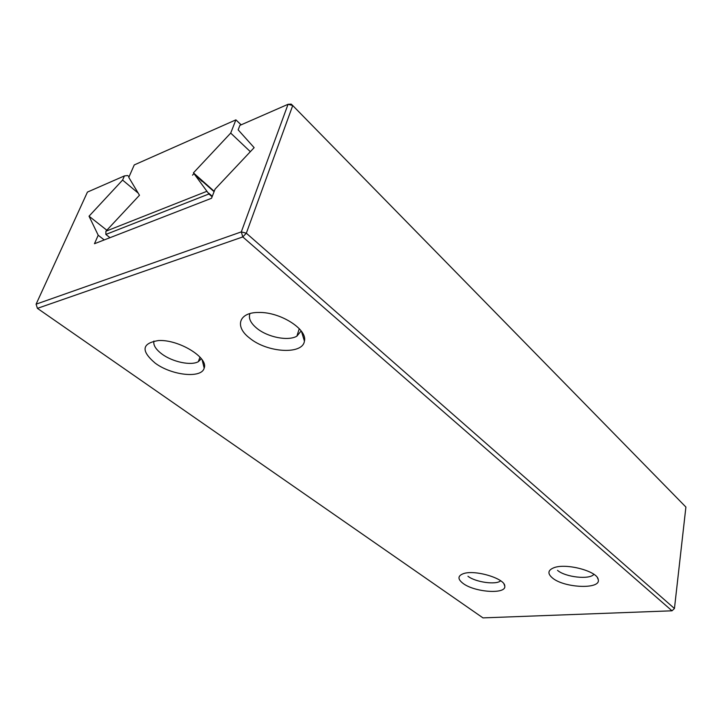 <?xml version="1.0" encoding="UTF-8"?>
<svg xmlns="http://www.w3.org/2000/svg" width="722" height="722" viewBox="0 0 722 722"><rect width="100%" height="100%" fill="white"/><g stroke="black" fill="none" stroke-linecap="round" stroke-linejoin="round"><path stroke-width="1.08" d="M129.076 176.728L127.659 175.536L124.428 175.906L122.587 180.076L89.032 216.194L98.21 235.237L94.465 243.72L211.519 198.279L215.075 189.128L254.144 147.649L238.152 129.843L239.894 125.375L288.051 104.302L292.726 105.538L291.201 104.112L288.051 104.302L241.31 231.888L242.782 236.933L246.328 233.206L292.726 105.538L685.9 507.052L674.447 608.502L246.328 233.206L241.31 231.888L36.1 304.17L87.434 192.088L124.428 175.906M138.191 193.108L122.587 180.076M106.838 230.228L89.032 216.194M104.23 239.93L98.21 235.237M482.973 617.888L672.02 610.803L242.782 236.933L37.418 308.357L36.1 304.17L37.418 308.357L482.973 617.888M463.046 583.394C457.549 579.143 457.631 575.921 463.262 573.71C474.634 569.351 505.12 578.475 504.777 586.074C506.474 594.567 474.616 592.365 463.046 583.394M155.203 363.148C140.673 350.766 141.774 343.23 158.497 340.558C178.722 339.277 208.694 357.715 204.173 368.067C201.835 378.716 171.755 375.548 155.203 363.148M552.384 577.916C547.339 573.593 547.836 570.199 553.855 567.754C565.976 562.853 597.374 571.165 598.204 579.477C601.462 589.639 564.099 588.132 552.384 577.916M249.595 338.058C234.352 326.624 238.693 312.166 258.864 312.473C280.371 311.868 307.734 329.449 304.422 341.1C302.834 355.007 267.131 352.769 249.595 338.058M672.02 610.803L674.447 608.502M500.671 580.804C496.131 585.127 475.663 582.248 467.955 576.273M201.357 358.735L198.324 361.686C191.068 365.892 172.558 361.984 161.945 354.042C155.772 349.403 153.091 345.08 153.912 341.055M593.899 574.324C589.639 579.937 565.371 577.23 557.528 570.362M301.155 330.92L296.895 336.145C288.295 341.371 267.6 337.264 256.77 328.239C250.552 323.041 248.278 318.158 249.956 313.574M241.085 124.852L235.895 119.861L134.256 164.923L128.787 177.377L139.472 195.256L105.899 231.23L206.925 191.285L193.974 173.596L202.034 181.393M241.166 124.816L235.895 119.861L230.706 133.083L193.433 172.856L193.974 173.596L192.494 175.175M250.344 151.683L230.706 133.083M212.106 196.772L208.938 193.974L105.854 234.442L105.899 231.23M214.226 191.312L193.433 172.856M208.938 193.974L206.925 191.285M196.104 175.229L193.974 173.596M212.286 196.303L208.685 193.135M214.082 191.691L202.232 181.186M109.997 237.691L105.854 234.442M503.992 584.035L504.777 586.074M202.124 359.782L204.173 368.067M597.428 577.735L598.204 579.477M301.453 331.317L304.422 341.1M198.324 361.686L199.994 357.119M296.895 336.145L299.269 328.681"/></g></svg>
